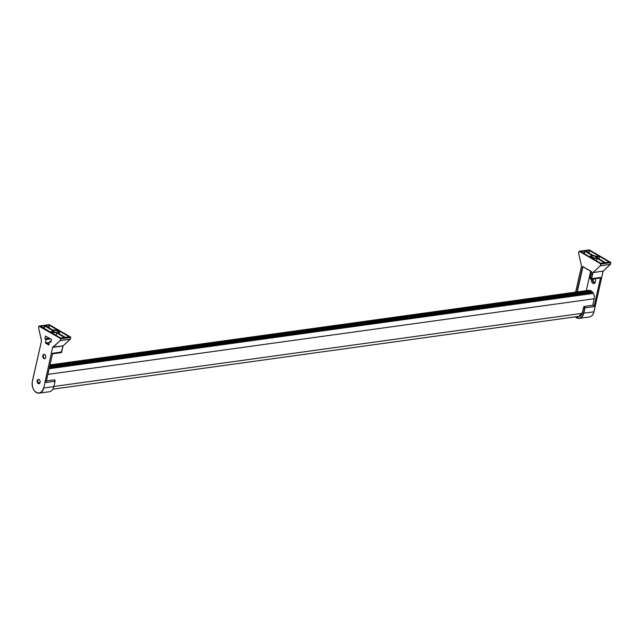 <?xml version="1.0" encoding="UTF-8"?>
<svg xmlns="http://www.w3.org/2000/svg" width="643" height="643" viewBox="0 0 643 643"><rect width="100%" height="100%" fill="white"/><g stroke="black" fill="none" stroke-linecap="round" stroke-linejoin="round"><path stroke-width="0.96" d="M49.286 368.126L593.047 292.846L593.441 293.377A6.269 4.332 82.1 0 1 594.196 298.754L592.717 305.329M580.026 316.187L52.911 389.152M582.124 313.342L53.956 386.459M594.196 298.754L47.879 374.379M593.441 293.377L49.157 368.72M592.991 293.112L49.23 368.383M40.043 382.561L38.154 382.826M588.956 290.306L50.009 364.919M589.936 290.515L49.993 364.999M590.66 290.837L590.338 290.459L49.937 365.264M591.343 291.287L590.893 290.853M591.48 291.432L591.97 291.834A5.883 4.067 82.1 0 1 591.994 291.858M592.099 291.962L592.541 292.461A5.883 4.067 82.1 0 1 592.605 292.557M592.653 292.621L49.35 367.844M592.541 292.461L49.398 367.651M591.97 291.834L49.559 366.92M591.15 290.821L49.824 365.763M576.948 291.954L582.695 266.467L591.552 271.756M582.695 266.467L591.632 271.692L590.161 277.921L591.544 271.772L582.863 266.708M610.432 264.337L600.257 265.84L593.007 272.552L600.257 265.84L600.586 263.767L579.239 251.284L578.668 253.221M586.287 290.668L590.66 271.266M591.632 271.692L590.218 277.985A0.812 0.563 -97.9 0 0 591.295 278.62L591.592 278.684A1.021 0.707 82.1 0 1 591.046 279.295L600.072 278.049A1.021 0.707 -97.9 0 0 600.61 277.43L594.019 306.671A1.021 0.707 -97.9 0 0 593.2 305.256L584.182 306.51A1.021 0.707 82.1 0 1 585.001 307.925L583.804 313.237A8.536 5.9 82.1 0 1 579.279 318.365A8.536 5.9 82.1 0 1 575.188 316.854M598.842 256.002L589.277 250.408L585.427 250.947L593.216 255.504A3.754 1.294 -167.3 0 1 596.302 256.356L598.842 256.002M592.332 255.954A2.564 0.884 12.7 0 0 591.544 256.396A2.564 0.884 12.7 0 0 593.851 257.819A2.564 0.884 12.7 0 0 596.543 257.521A2.564 0.884 12.7 0 0 595.129 256.356A2.564 0.884 12.7 0 0 592.332 255.954M605.352 262.593L609.202 262.063L599.638 256.469L597.098 256.822A3.754 1.294 -167.3 0 1 597.709 257.787A3.754 1.294 -167.3 0 1 597.556 258.036L605.352 262.593M591.078 257.658L600.642 263.244L604.492 262.714L596.993 258.333A3.754 1.294 -167.3 0 1 591.785 257.554L591.078 257.658M590.282 257.192L590.989 257.096A3.754 1.294 -167.3 0 1 590.378 256.131A3.754 1.294 -167.3 0 1 592.066 255.448L584.567 251.067L580.717 251.598L590.282 257.192M594.687 282.502A2.178 1.503 82.1 0 1 593.248 279.496A2.178 1.503 82.1 0 1 593.433 278.966M596.993 258.333L596.439 260.793M591.785 257.554L591.681 258.012M584.567 251.067L584.479 253.8M599.083 258.928L599.638 256.469M595.587 280.991A2.178 1.503 82.1 0 1 594.381 282.59A2.178 1.503 82.1 0 1 592.637 279.584A2.178 1.503 82.1 0 1 592.822 279.054M594.928 278.765A2.178 1.503 82.1 0 1 595.378 279.488M591.472 279.239A3.03 2.098 -97.9 0 0 591.456 279.335A3.03 2.098 -97.9 0 0 593.055 283.394A3.03 2.098 -97.9 0 0 595.579 281.128A3.03 2.098 -97.9 0 0 595.33 279.351A3.03 2.098 -97.9 0 0 595.048 278.74M589.277 250.408L589.189 253.141M587.533 252.177L588.924 251.992M582.831 252.828L584.214 252.643M49.374 342.486L46.601 342.864L48.972 344.254M61.672 351.946L52.63 353.296L46.039 382.529L55.065 381.283L53.867 386.604A8.536 5.9 82.1 0 1 49.342 391.732C51.641 391.282 53.168 389.562 53.932 386.564L43.772 387.994L52.63 347.341L43.772 387.994A8.536 5.9 -97.9 0 1 39.255 393.13L49.342 391.732M37.744 380.921A3.03 2.098 -97.9 0 0 37.953 382.424M43.378 355.9A3.03 2.098 -97.9 0 0 43.587 357.404M50.25 331.949L40.686 326.355L44.544 325.824L52.332 330.381A3.754 1.294 12.7 0 0 52.179 330.639A3.754 1.294 12.7 0 0 52.79 331.595L50.25 331.949M54.141 330.462A2.564 0.884 -167.3 0 1 56.938 330.864A2.564 0.884 -167.3 0 1 58.344 332.021A2.564 0.884 -167.3 0 1 55.652 332.327A2.564 0.884 -167.3 0 1 53.353 330.896A2.564 0.884 -167.3 0 1 54.141 330.462M64.469 337.471L60.611 338.009L51.046 332.415L53.594 332.061A3.754 1.294 12.7 0 0 56.672 332.913L64.469 337.471M59.614 331.225L69.179 336.819L65.321 337.358L57.822 332.97A3.754 1.294 12.7 0 0 59.518 332.286A3.754 1.294 12.7 0 0 58.907 331.33L59.614 331.225L59.453 331.917M58.81 330.759L58.103 330.864A3.754 1.294 12.7 0 0 52.895 330.092L45.396 325.704L49.246 325.173L58.81 330.759M40.083 382.408A2.178 1.503 82.1 0 1 38.934 383.718A2.178 1.503 82.1 0 1 37.141 381.765A2.178 1.503 82.1 0 1 38.331 379.402A2.178 1.503 82.1 0 1 40.083 382.408M45.725 357.395A2.178 1.503 82.1 0 1 44.568 358.698A2.178 1.503 82.1 0 1 42.784 356.752A2.178 1.503 82.1 0 1 43.973 354.389A2.178 1.503 82.1 0 1 45.725 357.395M46.175 339.52L44.897 338.773L45.508 336.032L51.488 339.528L50.869 342.261L49.591 341.513L48.796 345.034L45.38 343.032L46.175 339.52L50.459 338.925M45.38 343.032L46.601 342.864M56.672 332.913L56.118 335.381M53.594 332.061L53.224 333.685M44.447 328.557L44.544 325.824M44.865 358.609A2.178 1.503 82.1 0 1 43.547 357.291A2.178 1.503 82.1 0 1 43.37 356.021A2.178 1.503 82.1 0 1 43.435 355.611A2.178 1.503 82.1 0 1 44.287 354.389M49.591 341.513L51.086 341.312M44.897 338.773L49.173 338.178M39.231 383.63A2.178 1.503 82.1 0 1 37.913 382.312A2.178 1.503 82.1 0 1 37.736 381.034A2.178 1.503 82.1 0 1 37.792 380.632A2.178 1.503 82.1 0 1 38.644 379.41M49.157 327.906L49.246 325.173M44.182 327.4L42.8 327.592M48.892 326.748L47.51 326.941M579.03 251.493L578.604 253.133L581.553 266.098L575.686 292.131L581.545 266.089L578.604 253.229L578.989 251.437M581.569 265.977L575.614 292.139M575.268 316.846A8.327 5.755 -97.9 0 0 583.506 313.173L593.891 311.839L603.046 271.25L610.416 264.249M583.506 313.173L584.704 307.86L594.019 306.671M584.704 307.86A0.812 0.563 -97.9 0 0 583.627 307.225L583.635 307.121A1.021 0.707 82.1 0 1 584.182 306.51L583.571 307.161L582.437 312.442L583.611 307.217M583.627 307.225L582.429 312.546L578.997 316.34A6.486 4.485 -97.9 0 0 579.263 316.292M582.429 312.546A6.703 4.63 82.1 0 1 577.671 316.509M582.944 266.749L577.269 291.914M603.182 271.073L592.95 272.648L591.592 278.684L600.61 277.43M591.295 278.62L592.758 272.391M592.653 272.584L603.078 271.169M590.218 277.985L591.046 279.295A1.021 0.707 82.1 0 1 590.266 278.644M610.778 262.649L600.691 264.048L600.305 265.744L610.4 264.345L610.778 262.649M610.681 262.376L589.334 249.886L579.239 251.284L600.586 263.767L610.681 262.376M593.915 311.742L593.891 311.839A8.536 5.9 -97.9 0 1 589.374 316.975C591.673 316.525 593.2 314.805 593.963 311.807L603.11 271.217L610.4 264.418L610.842 262.617L589.398 249.902L578.989 251.429M43.483 387.938A8.327 5.755 82.1 0 1 36.209 392.31A8.327 5.755 82.1 0 1 32.375 381.444L41.522 340.854L38.58 327.986L38.958 326.194L60.563 338.531L60.225 340.605L52.63 347.341M53.883 386.499L55.065 381.283A1.021 0.707 82.1 0 0 54.237 379.868L55.081 381.186M55.097 381.058A0.812 0.563 -97.9 0 0 55.017 380.527M41.522 340.854L32.319 381.371L41.514 340.846M41.53 340.621L38.58 327.986L38.958 326.194L49.23 324.635L70.714 337.141L70.4 339.094M63.054 345.926L52.919 347.405L60.225 340.605L70.312 339.207L63.062 345.91L61.656 352.042A1.021 0.707 82.1 0 1 61.109 352.661L52.091 353.907M52.734 347.148L63.151 345.83M60.563 338.531L39.207 326.041L49.302 324.651L70.65 337.133L60.563 338.531M32.375 381.444L32.319 381.371C31.748 388.509 34.063 392.423 39.255 393.13A8.536 5.9 -97.9 0 1 32.833 387.906M32.367 381.436A8.536 5.9 -97.9 0 0 32.15 382.979M70.392 339.006L63.118 345.886L61.109 352.661M60.273 340.501L60.659 338.805L70.746 337.414L70.368 339.11L60.273 340.501M38.628 327.954L39.014 326.258M592.798 292.533L49.374 367.756M592.267 291.818L49.551 366.952M591.673 291.239L49.712 366.269M591.013 290.789L49.832 365.706M589.004 290.29L50.017 364.902M575.147 316.862L579.279 318.365L589.374 316.975M590.153 257.12L590.378 256.131M54.237 379.868L46.4 380.953M59.518 332.286L59.18 333.765M52.179 330.639L51.938 331.716M44.568 358.698L45.179 358.617M43.973 354.389L44.584 354.301M38.934 383.718L39.544 383.638M38.331 379.402L38.95 379.322"/></g></svg>
